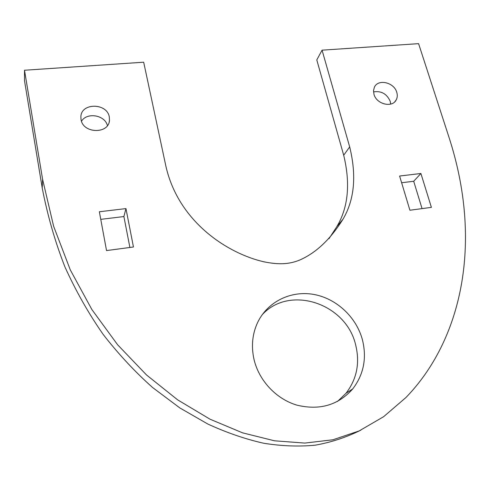 <?xml version="1.0" encoding="UTF-8"?>
<svg xmlns="http://www.w3.org/2000/svg" width="490" height="490" viewBox="0 0 490 490"><rect width="100%" height="100%" fill="white"/><g stroke="black" fill="none" stroke-linecap="round" stroke-linejoin="round"><path stroke-width="0.73" d="M373.527 91.906C381.275 90.674 386.837 93.811 390.218 101.326L390.695 104.094M396.777 92.359C397.58 95.054 397.415 97.522 396.281 99.758C392.508 108.155 376.479 104.303 373.974 94.319L373.515 90.638L374.378 87.263C378.004 78.596 394.174 82.332 396.777 92.359M109.319 117.086L109.472 120.252C108.939 134.285 82.945 133.764 81.046 119.517L80.874 116.945C80.966 102.496 107.292 102.778 109.319 117.086M362.38 339.613C366.973 358.019 363.758 374.452 352.727 388.925C338.198 405.199 319.59 410.608 296.909 405.144C276.091 399.001 258.83 380.436 253.961 359.201C251.113 346.069 252.356 333.794 257.679 322.389C267.626 301.632 290.833 290.423 313.471 294.38C336.128 298.312 356.181 316.779 362.38 339.613M262.119 314.825C289.553 284.537 346.093 303.341 355.636 344.831C360.089 362.906 356.879 379.046 346.014 393.262L337.494 401.457M100.762 219.361L123.897 216.549L129.893 247.468M81.499 121.232C86.981 111.947 104.946 115.028 107.42 125.581M401.622 182.739L413.695 181.269L422.062 208.611M360.836 430.147C346.344 437.337 331.16 442.348 315.278 445.171C298.894 446.751 281.689 446.108 263.657 443.242C245.288 439.101 226.668 432.695 207.797 424.022L179.787 407.894L152.592 387.51C135.05 371.91 118.623 354.27 103.298 334.596C88.794 313.839 76.036 291.354 65.023 267.136C55.156 242.048 47.555 215.649 42.214 187.946L24.5 80.691L24.506 70.242L143.68 62.206L165.908 166.282C178.801 223.036 229.038 253.924 263.969 261.819C278.614 264.778 288.873 264.416 299.5 260.129C315.829 253.079 330.309 239.463 342.933 219.3C354.472 199.834 356.72 175.702 349.682 146.896L322.065 50.17L418.583 43.653L448.718 136.453C483.808 243.708 461.035 340.807 405.885 397.574L383.639 416.69L359.17 430.918L332.955 439.769L304.805 443.076L274.498 440.798L242.587 432.848L209.983 419.183L177.625 399.84L146.498 374.948L117.6 344.746L91.9 309.582L70.297 269.904L53.624 226.257L42.587 179.291L24.506 70.242M329.017 238.655L336.869 226.57C348.268 207.386 350.546 183.615 343.698 155.244L316.791 59.927L322.065 50.17M125.961 208.593L133.452 246.997L106.538 250.574L99.354 211.76L125.961 208.593L123.897 216.549M420.904 173.491L431.396 207.368L409.903 210.228L399.601 176.026L420.904 173.491L413.695 181.269M42.214 187.946L42.587 179.291M343.698 155.244L349.682 146.896M396.281 99.758L394.769 101.804M109.472 120.252L109.184 121.881M346.014 393.262L352.727 388.925M336.869 226.57L342.933 219.3"/></g></svg>
